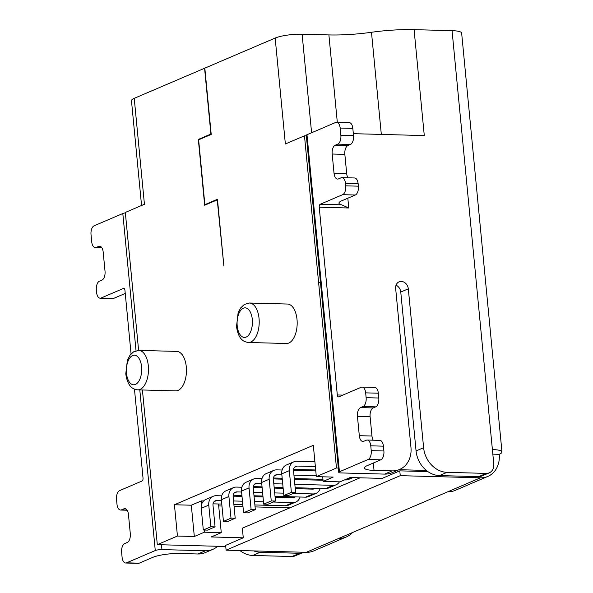 <?xml version="1.0" encoding="UTF-8"?>
<svg xmlns="http://www.w3.org/2000/svg" width="593" height="593" viewBox="0 0 593 593"><rect width="100%" height="100%" fill="white"/><g stroke="black" fill="none" stroke-linecap="round" stroke-linejoin="round"><path stroke-width="0.89" d="M215.074 526.88L207.535 530.105L203.317 529.994L210.856 526.769L215.074 526.88L212.991 505.214A4.937 4.107 66.8 0 1 215.266 500.788A4.937 4.107 66.8 0 1 216.741 500.514L221.456 500.64M210.856 526.769L208.766 505.103A9.873 8.213 66.8 0 1 213.324 496.252L205.786 499.476A9.873 8.213 66.8 0 0 201.235 508.327L208.766 505.103M203.317 529.994L201.235 508.327M221.708 495.844L216.282 495.696A9.873 8.213 66.8 0 0 213.324 496.252M233.093 496.148L242.003 496.385M254.093 496.712L263.025 496.949M275.108 497.275L292.445 497.742A4.937 4.107 66.8 0 0 293.92 497.46A4.937 4.107 66.8 0 0 294.847 496.882M273.173 502.026L292.912 502.553A9.873 8.213 66.8 0 0 295.863 502.004A9.873 8.213 66.8 0 0 300.08 497.023M233.538 500.966L242.47 501.204M254.56 501.53L263.485 501.767M288.621 497.638A4.937 4.107 66.8 0 0 288.687 496.719M254.886 504.962L285.374 505.777A9.873 8.213 66.8 0 0 288.324 505.229L295.863 502.004M213.035 503.842L221.782 504.072M233.872 504.398L242.804 504.636M203.607 500.959L201.375 500.9L191.309 505.206L174.431 504.754L313.319 445.336L316.336 476.631L336.468 468.018L318.619 282.653L320.487 282.698L318.619 282.653L304.476 135.804L306.351 135.849M289.881 507.845L255.079 506.919M242.989 506.592L234.057 506.355M221.975 506.029L218.698 505.94M275.471 501.041L267.932 504.265L263.715 504.154L271.253 500.929L275.471 501.041L273.388 479.374A4.937 4.107 66.8 0 1 275.663 474.956A4.937 4.107 66.8 0 1 277.146 474.674L281.853 474.8M271.253 500.929L269.17 479.263A9.873 8.213 66.8 0 1 273.721 470.412L266.19 473.637A9.873 8.213 66.8 0 0 261.632 482.487L269.17 479.263M282.105 470.004L276.679 469.864A9.873 8.213 66.8 0 0 273.721 470.412M293.498 470.308L315.78 470.909M293.943 475.126L316.247 475.727M263.715 504.154L261.632 482.487M344.548 479.907L345.771 479.945A9.873 8.213 66.8 0 0 348.728 479.389L352.872 477.61M273.432 478.002L282.179 478.24M294.269 478.558L322.948 479.329M255.338 509.654L247.8 512.878L243.582 512.767L251.121 509.543L255.338 509.654L253.255 487.987A4.937 4.107 66.8 0 1 255.531 483.569A4.937 4.107 66.8 0 1 257.006 483.288L261.721 483.414M251.121 509.543L249.038 487.876A9.873 8.213 66.8 0 1 253.589 479.025L246.051 482.25A9.873 8.213 66.8 0 0 241.499 491.1L249.038 487.876M261.973 478.618L256.547 478.477A9.873 8.213 66.8 0 0 253.589 479.025M273.358 478.922L282.268 479.166M294.358 479.485L323.037 480.256M294.825 484.303L333.177 485.333A9.873 8.213 66.8 0 0 336.127 484.777A9.873 8.213 66.8 0 0 339.455 481.827M273.803 483.74L282.735 483.977M243.582 512.767L241.499 491.1M295.151 487.735L325.639 488.558A9.873 8.213 66.8 0 0 328.589 488.002L336.127 484.777M253.3 486.616L262.047 486.853M274.136 487.172L283.069 487.416M235.206 518.267L227.668 521.492L223.45 521.38L230.988 518.156L235.206 518.267L233.123 496.6A4.937 4.107 66.8 0 1 235.399 492.175A4.937 4.107 66.8 0 1 236.874 491.901L241.588 492.027M230.988 518.156L228.898 496.489A9.873 8.213 66.8 0 1 233.457 487.639L225.918 490.863A9.873 8.213 66.8 0 0 221.367 499.714L228.898 496.489M241.84 487.231L236.414 487.083A9.873 8.213 66.8 0 0 233.457 487.639M253.226 487.535L262.136 487.78M274.225 488.098L283.157 488.343M295.24 488.662L312.578 489.129A4.937 4.107 66.8 0 0 314.053 488.847A4.937 4.107 66.8 0 0 314.979 488.269M293.305 493.413L313.045 493.939A9.873 8.213 66.8 0 0 315.995 493.391A9.873 8.213 66.8 0 0 320.213 488.41M253.671 492.353L262.603 492.59M274.692 492.916L283.617 493.154M223.45 521.38L221.367 499.714M308.753 489.025A4.937 4.107 66.8 0 0 308.82 488.106M275.019 496.348L305.506 497.164A9.873 8.213 66.8 0 0 308.456 496.615L315.995 493.391M233.168 495.229L241.914 495.466M254.004 495.785L262.936 496.03M295.603 492.427L288.065 495.652L283.847 495.54L291.385 492.316L295.603 492.427L293.52 470.76A4.937 4.107 66.8 0 1 295.796 466.343A4.937 4.107 66.8 0 1 297.278 466.061L315.365 466.55M291.385 492.316L289.302 470.649A9.873 8.213 66.8 0 1 293.854 461.806L286.323 465.031A9.873 8.213 66.8 0 0 281.764 473.874L289.302 470.649M314.898 461.732L296.811 461.25A9.873 8.213 66.8 0 0 293.854 461.806M283.847 495.54L281.764 473.874M293.565 469.389L315.691 469.982M225.748 546.494L157.308 544.663L142.416 389.979M452.059 30.666L492.39 449.553A19.739 3.914 -5.5 0 1 501.975 451.962L461.643 33.082A19.739 3.914 -5.5 0 0 452.059 30.666L414.084 29.65A57.521 11.4 -5.5 0 0 371.485 32.281A57.521 11.4 -5.5 0 1 328.893 34.92L302.111 34.201A19.739 3.914 -5.5 0 0 275.167 38.056L204.822 68.143L211.212 134.426L198.625 139.815L204.867 204.652L217.453 199.27L223.835 265.553L217.246 199.856L204.667 205.237L198.329 139.437L210.908 134.055L204.578 68.254L134.233 98.342L144.433 204.266L125.323 212.442L138.606 350.389M488.328 473.229L488.402 473.229A4.937 0.978 174.5 0 0 488.78 473.036M336.468 468.018L338.336 468.07M399.074 469.693L426.367 470.427M174.431 504.754L177.44 536.05L157.308 544.663M275.167 38.056L285.366 143.98L304.476 135.804M287.486 304.039A19.739 10.229 91.5 0 1 297.175 324.045A19.739 10.229 91.5 0 1 286.426 343.503L248.445 342.48A19.739 10.229 91.5 0 0 259.2 323.022A19.739 10.229 91.5 0 0 249.505 303.016L287.486 304.039M176.751 351.404A19.739 10.229 91.5 0 1 186.447 371.411A19.739 10.229 91.5 0 1 175.698 390.876L137.717 389.853A19.739 10.229 91.5 0 0 148.472 370.395A19.739 10.229 91.5 0 0 138.777 350.389L176.751 351.404M191.309 505.206L194.319 536.502L177.44 536.05M201.375 500.9L201.687 504.117M204.177 530.016L204.385 532.195L194.319 536.502M218.506 503.991L221.263 532.647L204.385 532.195M360.107 477.802L242.344 528.185L243.271 537.814L211.197 536.954L221.263 532.647M427.931 471.605L399.786 470.857L382.159 478.395L350.092 477.535L340.026 481.842L323.148 481.39L333.214 477.083L316.336 476.631M322.703 476.802L323.148 481.39M243.271 537.814L225.644 545.352L226.103 550.171L306.277 552.32A24.676 20.533 66.8 0 0 313.667 550.934L346.379 536.939A24.676 20.533 66.8 0 0 352.487 532.551M134.233 98.342A19.739 3.914 174.5 0 0 131.468 100.691L141.557 205.497M399.786 470.857L400.253 475.668L480.426 477.817A24.676 20.533 66.8 0 0 487.817 476.431A24.676 20.533 66.8 0 0 499.21 454.312L492.835 454.142M204.867 204.652L205.971 204.681M198.329 139.437L199.433 139.466M400.253 475.668L226.103 550.171M480.426 477.817L338.996 538.325A24.676 20.533 66.8 0 0 346.379 536.939M373.323 463.022L374.027 470.39L392.173 470.879A24.676 20.533 -113.2 0 0 399.563 469.486A24.676 20.533 -113.2 0 0 410.956 447.367L395.657 288.48A7.405 6.16 66.8 0 1 399.074 281.845A7.405 6.16 66.8 0 1 408.318 288.821L423.617 447.708A24.676 20.533 -113.2 0 0 447.033 472.347L486.275 473.399A9.873 8.213 66.8 0 0 489.225 472.843L481.679 476.075A9.873 8.213 66.8 0 1 478.721 476.631L439.48 475.579A24.676 20.533 -113.2 0 1 416.064 450.939L400.764 292.053A7.405 6.16 66.8 0 0 396.042 285.196M399.563 469.486L392.01 472.717A24.676 20.533 -113.2 0 1 384.627 474.103L341.123 472.94A4.885 0.971 -5.5 0 1 338.751 472.339A4.885 0.971 -5.5 0 1 339.433 471.761L368.149 459.479A7.405 3.832 -88.5 0 0 371.225 450.643L383.886 450.976A7.405 3.832 -88.5 0 1 380.81 459.82L367.215 465.631A19.739 3.914 -5.5 0 0 364.45 467.973A19.739 3.914 -5.5 0 0 374.027 470.39M501.975 451.962A19.739 3.914 -5.5 0 1 499.21 454.312M239.92 550.541A24.676 20.533 -113.2 0 0 252.751 555.463L291.993 556.516L299.539 553.284L260.297 552.231A24.676 20.533 -113.2 0 1 253.752 550.912M299.539 553.284A9.873 8.213 66.8 0 0 302.497 552.728A9.873 8.213 66.8 0 0 303.423 552.246M217.646 546.279A24.676 20.533 -113.2 0 1 212.828 549.37A24.676 20.533 -113.2 0 1 205.445 550.764L161.941 549.592A4.885 0.971 174.5 0 0 155.27 550.549L126.554 562.831A7.405 3.832 91.5 0 1 125.664 563.009A7.405 3.832 91.5 0 1 122.084 557.227L121.624 552.409A7.405 3.832 91.5 0 1 124.7 543.573L127.221 542.499A7.405 3.832 91.5 0 0 130.297 533.663L128.444 514.398A7.405 3.832 91.5 0 0 124.864 508.616A7.405 3.832 91.5 0 0 123.974 508.794L125.746 508.838M489.225 472.843A9.873 8.213 66.8 0 0 493.784 463.993L492.39 449.553M414.084 29.65L424.284 135.575L353.332 133.67M345.497 183.422L358.157 183.763A7.405 3.832 -88.5 0 0 354.577 177.974L341.924 177.641A7.405 3.832 -88.5 0 1 345.497 183.422L345.726 185.831A7.405 3.832 -88.5 0 1 342.65 194.667L320.25 204.251A2.468 1.275 -88.5 0 0 319.227 207.194L337.306 394.968A2.468 1.275 -88.5 0 0 338.499 396.895A2.468 1.275 -88.5 0 0 338.796 396.836L361.196 387.259A7.405 3.832 -88.5 0 1 362.086 387.081A7.405 3.832 -88.5 0 1 365.666 392.862L366.126 397.681L378.786 398.014A7.405 3.832 -88.5 0 1 375.71 406.857L373.19 407.932A7.405 3.832 -88.5 0 0 370.114 416.768L371.967 436.025A7.405 3.832 -88.5 0 0 373.242 440.206M291.993 556.516A9.873 8.213 66.8 0 0 294.943 555.96L302.497 552.728M101.055 298.02L113.715 298.361A7.405 3.832 91.5 0 1 112.826 298.538L100.165 298.197A7.405 3.832 91.5 0 0 101.055 298.02L123.455 288.443A2.468 1.275 91.5 0 1 123.752 288.383A2.468 1.275 91.5 0 1 124.945 290.311L131.068 353.917M134.463 389.149L143.024 478.084A2.468 1.275 91.5 0 1 142.001 481.027L119.601 490.611A7.405 3.832 91.5 0 0 116.524 499.447L116.984 504.265A7.405 3.832 91.5 0 0 120.564 510.047A7.405 3.832 91.5 0 0 121.454 509.869L123.974 508.794M126.554 562.831L139.214 563.172L152.801 557.361A19.739 3.914 174.5 0 1 179.746 553.506L197.892 553.988L205.445 550.764M212.828 549.37L205.282 552.602A24.676 20.533 -113.2 0 1 197.892 553.988M447.708 491.812A24.676 20.533 66.8 0 0 455.098 490.426L487.817 476.431M338.751 472.339L306.292 135.308A4.885 0.971 -5.5 0 1 306.981 134.73L335.697 122.447A7.405 3.832 -88.5 0 1 336.587 122.269A7.405 3.832 -88.5 0 1 340.167 128.051L340.864 135.278L353.517 135.612A7.405 3.832 -88.5 0 1 350.441 144.455L347.921 145.53A7.405 3.832 -88.5 0 0 344.844 154.365L346.697 173.623A7.405 3.832 -88.5 0 0 347.972 177.796M125.36 212.865A4.885 0.971 174.5 0 0 122.818 213.517L94.102 225.8A7.405 3.832 91.5 0 0 91.025 234.635L91.722 241.862A7.405 3.832 91.5 0 0 95.295 247.644A7.405 3.832 91.5 0 0 96.192 247.466L98.705 246.391A7.405 3.832 91.5 0 1 99.602 246.214A7.405 3.832 91.5 0 1 103.175 251.995L105.028 271.26A7.405 3.832 91.5 0 1 101.952 280.096L99.431 281.171A7.405 3.832 91.5 0 0 96.355 290.007L96.585 292.416A7.405 3.832 91.5 0 0 100.165 298.197M347.824 198.21L348.766 207.987L341.62 204.822A19.739 3.914 -5.5 0 1 338.951 203.162A19.739 3.914 -5.5 0 1 341.716 200.819L355.311 195.008A7.405 3.832 -88.5 0 0 358.387 186.172L358.157 183.763M370.766 445.825L383.426 446.166A7.405 3.832 -88.5 0 0 379.846 440.377L367.186 440.043A7.405 3.832 -88.5 0 1 370.766 445.825L371.225 450.643M367.186 440.043A7.405 3.832 -88.5 0 0 366.296 440.221L363.776 441.296A7.405 3.832 -88.5 0 1 362.886 441.474A7.405 3.832 -88.5 0 1 359.306 435.685L371.967 436.025M366.126 397.681A7.405 3.832 -88.5 0 1 363.049 406.516L360.529 407.591A7.405 3.832 -88.5 0 0 357.453 416.427L359.306 435.685M341.924 177.641A7.405 3.832 -88.5 0 0 341.027 177.818L338.514 178.893A7.405 3.832 -88.5 0 1 337.617 179.071A7.405 3.832 -88.5 0 1 334.037 173.282L346.697 173.623M340.864 135.278A7.405 3.832 -88.5 0 1 337.78 144.114L335.267 145.189A7.405 3.832 -88.5 0 0 332.184 154.024L334.037 173.282M340.167 128.051L352.828 128.392L353.517 135.612M352.828 128.392A7.405 3.832 -88.5 0 0 349.247 122.61L336.587 122.269M383.426 446.166L383.886 450.976M365.666 392.862L378.327 393.203L378.786 398.014M378.327 393.203A7.405 3.832 -88.5 0 0 374.746 387.422L362.086 387.081M113.715 298.361L125.249 293.431M139.214 563.172A7.405 3.832 91.5 0 1 138.317 563.35L125.664 563.009M285.374 505.777L292.912 502.553M214.043 501.671L216.741 500.514M345.771 479.945L351.315 477.573M274.44 475.831L277.146 474.674M325.639 488.558L333.177 485.333M254.308 484.444L257.006 483.288M305.506 497.164L313.045 493.939M234.176 493.057L236.874 491.901M294.58 467.217L297.278 466.061M302.111 34.201L311.599 132.758M338.996 538.325L306.277 552.32M161.474 544.774L161.941 549.592M328.893 34.92L337.306 122.284M371.485 32.281L381.321 134.426M319.227 207.194L348.766 207.987M337.306 394.968L342.821 395.116M237.207 325.868A14.803 7.672 91.5 0 1 247.325 308.516A14.803 7.672 91.5 0 1 249.735 333.533A14.803 7.672 91.5 0 1 237.207 325.868M126.479 373.242A14.803 7.672 91.5 0 1 136.598 355.882A14.803 7.672 91.5 0 1 139.007 380.906A14.803 7.672 91.5 0 1 126.479 373.242M478.721 476.631L486.275 473.399M447.033 472.347L439.48 475.579M306.981 134.73L339.433 471.761M392.173 470.879L384.627 474.103M368.149 459.479L380.81 459.82M408.318 288.821L400.764 292.053M423.617 447.708L416.064 450.939M252.751 555.463L260.297 552.231M122.818 213.517L136.034 350.745M139.8 389.912L155.27 550.549M320.25 204.251L341.62 204.822M123.455 288.443L124.048 288.457M342.65 194.667L355.311 195.008M357.453 416.427L370.114 416.768M360.529 407.591L373.19 407.932M363.049 406.516L375.71 406.857M345.726 185.831L358.387 186.172M332.184 154.024L344.844 154.365M335.267 145.189L347.921 145.53M337.78 144.114L350.441 144.455M121.454 509.869L127.035 510.017M98.705 246.391L100.484 246.436M96.192 247.466L101.766 247.615M249.505 303.016L244.309 304.461L240.669 307.93L238.119 312.859L236.518 326.454C237.808 336.09 241.299 339.114 242.114 339.782C243.293 341.138 245.398 342.042 248.445 342.48M138.777 350.389L133.581 351.834L129.941 355.303L127.384 360.233L125.783 373.827C127.08 383.463 130.571 386.48 131.387 387.155C132.558 388.511 134.67 389.408 137.717 389.853M127.169 510.225L120.564 510.047M101.9 247.822L95.295 247.644"/></g></svg>
